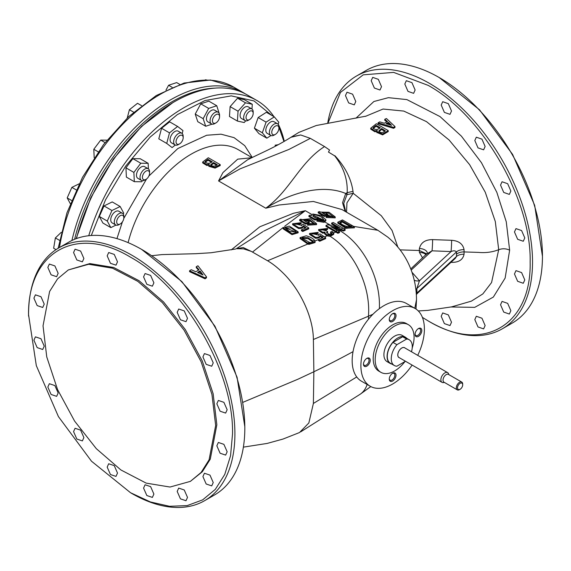 <?xml version="1.0" encoding="UTF-8"?>
<svg xmlns="http://www.w3.org/2000/svg" width="571" height="571" viewBox="0 0 571 571"><rect width="100%" height="100%" fill="white"/><g stroke="black" fill="none" stroke-linecap="round" stroke-linejoin="round"><path stroke-width="0.86" d="M178.416 144.57L179.608 143.878L178.416 144.57A6.738 3.89 -60 0 1 175.047 144.898L171.478 142.843A6.738 3.89 -60 0 1 170.444 137.44A6.738 3.89 -60 0 1 174.847 131.508A6.738 3.89 -60 0 1 178.209 131.173L181.785 133.236A6.738 3.89 -60 0 1 183.177 136.319L183.177 137.697A5.053 2.919 -60 0 1 179.608 143.878A5.053 2.919 -60 0 1 176.032 141.815A5.053 2.919 -60 0 1 179.608 135.634A5.053 2.919 -60 0 1 183.177 137.697M175.047 144.898A6.738 3.89 -60 0 1 174.019 139.502A6.738 3.89 -60 0 1 178.416 133.571A6.738 3.89 -60 0 1 181.785 133.236M169.487 132.857L177.595 126.441L169.658 121.859L161.55 128.275L158.795 138.846L166.732 143.428L169.487 132.857L161.55 128.275M177.595 126.441L182.956 130.588L182.185 133.535M175.304 145.027L172.092 147.575L166.732 143.428M141.579 105.649L137.518 103.301L129.41 109.718L127.262 117.961M129.41 109.718L133.643 112.159M144.798 180.058L145.99 179.365L144.798 180.058A6.738 3.89 -60 0 1 141.43 180.386L137.861 178.323A6.738 3.89 -60 0 1 136.826 172.927A6.738 3.89 -60 0 1 141.23 166.996A6.738 3.89 -60 0 1 144.591 166.661L148.167 168.723A6.738 3.89 -60 0 1 149.559 171.807L149.559 173.184A5.053 2.919 -60 0 1 145.99 179.365A5.053 2.919 -60 0 1 142.415 177.303A5.053 2.919 -60 0 1 145.99 171.122A5.053 2.919 -60 0 1 149.559 173.184M141.43 180.386A6.738 3.89 -60 0 1 140.402 174.99A6.738 3.89 -60 0 1 144.798 169.059A6.738 3.89 -60 0 1 148.167 168.723M133.878 172.413L140.794 163.235L148.146 163.313L140.209 158.731L132.857 158.652L125.941 167.831L126.377 177.096L134.313 181.678L133.878 172.413L125.941 167.831M148.146 163.313L148.403 168.88M140.794 163.235L132.857 158.652M142.457 180.693L141.658 181.756L134.313 181.678M106.963 140.159L100.717 140.095L105.05 142.593M100.717 140.095L93.801 149.274L98.219 151.829M93.801 149.274L94.194 157.739M61.268 232.318L55.366 237.943L59.52 240.341M55.366 237.943L53.645 248.249L56.029 249.62M119.068 224.617L120.26 223.932A5.053 2.919 -60 0 1 116.691 221.869A5.053 2.919 -60 0 1 120.26 215.681A5.053 2.919 -60 0 1 123.828 217.744A5.053 2.919 -60 0 1 120.26 223.932L119.068 224.617A6.738 3.89 -60 0 1 115.706 224.953A6.738 3.89 -60 0 1 114.671 219.557A6.738 3.89 -60 0 1 119.068 213.625A6.738 3.89 -60 0 1 122.437 213.29A6.738 3.89 -60 0 1 123.828 216.373L123.828 217.744M115.706 224.953L112.13 222.89A6.738 3.89 -60 0 1 111.095 217.494A6.738 3.89 -60 0 1 115.499 211.563A6.738 3.89 -60 0 1 118.868 211.227L122.437 213.29M115.992 225.095L110.824 227.608L107.277 221.056L111.945 210.513L120.167 206.509L123.721 213.062L123.265 214.096M120.167 206.509L112.23 201.927L104.008 205.931L99.34 216.473L102.887 223.025L110.824 227.608M111.945 210.513L104.008 205.931M107.277 221.056L99.34 216.473M79.133 183.833L71.867 187.374L76.221 189.886M71.867 187.374L67.192 197.916L71.603 200.464M67.192 197.916L70.319 203.676M172.149 87.32L168.602 85.272L176.667 82.595L179.786 84.394M168.602 85.272L165.961 90.182M214.803 123.557L215.995 122.872L214.803 123.557A6.738 3.89 -60 0 1 211.434 123.893L207.865 121.83A6.738 3.89 -60 0 1 206.83 116.434A6.738 3.89 -60 0 1 211.234 110.503A6.738 3.89 -60 0 1 214.596 110.167L218.172 112.23A6.738 3.89 -60 0 1 219.564 115.313L219.564 116.684A5.053 2.919 -60 0 1 215.995 122.872A5.053 2.919 -60 0 1 212.419 120.809A5.053 2.919 -60 0 1 215.995 114.628A5.053 2.919 -60 0 1 219.564 116.684M211.434 123.893A6.738 3.89 -60 0 1 210.406 118.497A6.738 3.89 -60 0 1 214.803 112.566A6.738 3.89 -60 0 1 218.172 112.23M203.162 118.675L208.679 108.411L216.752 105.735L208.815 101.153L200.742 103.829L195.225 114.093L197.773 121.68L205.71 126.262L203.162 118.675L195.225 114.093M216.752 105.735L219.221 113.465M208.679 108.411L200.742 103.829M212.091 124.15L205.71 126.262M278.263 144.684L275.065 145.227L276.1 145.826M74.63 239.278A144.227 83.273 -60 0 1 171.607 101.981A144.227 83.273 -60 0 1 214.996 88.12M245.137 93.758A145.912 84.244 120 0 0 243.374 92.695A145.912 84.244 120 0 0 170.415 99.918A145.912 84.244 120 0 0 71.91 240.484M274.151 135.084L275.336 134.399A5.053 2.919 -60 0 1 271.767 132.336A5.053 2.919 -60 0 1 275.336 126.148A5.053 2.919 -60 0 1 278.912 128.211A5.053 2.919 -60 0 1 275.336 134.399L274.151 135.084A6.738 3.89 -60 0 1 270.782 135.42A6.738 3.89 -60 0 1 269.384 132.336A6.738 3.89 -60 0 1 274.151 124.085A6.738 3.89 -60 0 1 277.513 123.757A6.738 3.89 -60 0 1 278.912 126.841L278.912 128.211M270.782 135.42L267.207 133.357A6.738 3.89 -60 0 1 265.815 130.274A6.738 3.89 -60 0 1 268.755 123.5A6.738 3.89 -60 0 1 273.944 121.694L277.513 123.757M262.339 132.779L254.402 128.197L258.899 133.593L266.835 138.175L262.339 132.779L266.086 122.13L274.323 116.877L278.812 122.273L278.113 124.257M274.323 116.877L266.386 112.294L258.149 117.547L254.402 128.197M266.086 122.13L258.149 117.547M270.982 135.527L266.835 138.175M206.238 79.84L205.26 79.84M248.421 120.231L249.613 119.546L248.421 120.231A6.738 3.89 -60 0 1 245.052 120.567L241.483 118.504A6.738 3.89 -60 0 1 240.084 115.421A6.738 3.89 -60 0 1 243.025 108.64A6.738 3.89 -60 0 1 248.214 106.834L251.79 108.897A6.738 3.89 -60 0 1 253.181 111.98L253.181 113.358A5.053 2.919 -60 0 1 249.613 119.546A5.053 2.919 -60 0 1 246.037 117.483A5.053 2.919 -60 0 1 249.613 111.295A5.053 2.919 -60 0 1 253.181 113.358M245.052 120.567A6.738 3.89 -60 0 1 243.66 117.483A6.738 3.89 -60 0 1 248.421 109.232A6.738 3.89 -60 0 1 251.79 108.897M238.05 111.202L245.494 102.801L252.289 104.272L244.352 99.689L237.557 98.219L230.113 106.62L229.463 116.484L237.4 121.066L238.05 111.202L230.113 106.62M252.289 104.272L251.982 109.025M245.494 102.801L237.557 98.219M245.723 120.824L244.202 122.537L237.4 121.066M28.55 316.084C27.144 252.346 76.043 224.118 130.538 257.2C185.033 287.042 233.924 371.735 232.525 433.846L230.563 455.694L224.76 474.437L215.331 489.354L202.648 499.875L187.195 505.599L169.566 506.299L150.43 501.959L130.538 492.73L91.51 461.232L58.42 416.602L36.316 365.633L28.55 314.714A145.912 84.244 60 0 1 58.77 247.914A145.912 84.244 60 0 1 171.214 287.006A145.912 84.244 60 0 1 234.902 433.846A145.912 84.244 60 0 1 204.682 500.646A145.912 84.244 60 0 1 131.723 493.415L130.538 492.73M58.77 247.914L68.691 242.19A145.912 84.244 60 0 1 141.651 249.413A145.912 84.244 60 0 1 244.823 428.122L244.823 428.122A145.912 84.244 60 0 1 214.603 494.921L204.682 500.646M244.823 426.744L237.065 377.195L214.953 326.227L181.871 281.596L141.651 249.413M231.284 249.884L259.855 226.758L293.394 213.304L305.307 210.699L311.859 214.482M353.606 226.387L377.874 230.284L342 209.571L313.343 201.456L279.033 205.01L265.786 208.201C293.508 191.192 324.043 184.347 345.705 193.49L347.182 192.663C347.782 179.48 343.621 167.217 334.706 155.869L334.927 155.747C345.184 166.86 351.215 178.723 352.999 191.335L347.182 192.663L346.968 194.675L353.199 193.284L381.307 215.731L392.07 230.498L397.809 247.015M291.003 137.276L300.689 134.963L291.581 136.897C274.908 147.432 263.317 151.922 247.6 159.766L218.565 180.936L265.786 208.201C290.211 190.478 299.704 162.371 324.549 146.569L310.346 138.368L288.969 149.424L239.963 168.909L218.565 180.936L222.918 172.613L237.722 159.152L251.84 157.71M215.096 168.102L208.786 166.289L209.207 164.184L206.838 164.576L202.676 162L208.301 157.76L220.206 164.634L220.206 165.554L215.096 168.102M209.207 165.098L206.838 165.49L202.676 162.913L202.676 162M315.042 219.2L318.589 217.694L318.589 218.614L315.042 220.128L315.042 219.2L308.918 215.667L310.103 215.16L311.288 215.631L312.837 214.018L321.173 215.538L325.891 219.756L325.891 220.684L324.085 222.333L316.855 221.17L316.855 220.249L318.382 219.592L322.872 220.599L323.914 219.692M337.318 227.301L331.623 224.018L331.623 223.09L333.228 222.483L343.078 228.172L340.423 229.199L330.937 226.701M344.077 228.757L345.712 228.229L337.811 223.14L337.804 222.198L342.464 219.928L352.336 225.631L350.73 225.952L351.45 226.373L347.76 226.68C343.849 225.716 341.237 224.296 339.923 222.419L339.909 222.269M377.874 230.284L387.68 237.044C398.729 246.194 406.673 257.492 411.513 270.932C414.803 280.225 416.466 289.811 416.502 299.689L414.803 308.311M332.964 217.059L322.358 212.926M327.904 214.475L327.904 215.424L324.349 216.452L318.225 212.919L318.225 211.977L319.41 211.605L320.595 212.105L329.053 212.262L335.206 216.909L326.162 216.559L327.69 216.081L333.221 216.659L328.461 213.133L322.108 212.391L324.421 214.318L326.576 213.711L327.904 214.475L324.349 215.517L318.225 211.977M335.206 216.909L335.206 217.872L326.162 217.501L326.162 216.559M91.289 235.495L105.542 199.786L125.677 166.132L150.216 137.019L177.331 114.6L205.018 100.539L231.234 95.871L254.038 100.946L271.739 115.385M278.912 127.176L283.965 141.537M284.294 141.351A145.912 84.244 120 0 0 278.198 124.028M273.923 116.648A145.912 84.244 120 0 0 256.864 100.482A145.912 84.244 120 0 0 88.755 235.723M256.864 100.482L246.943 94.757A145.912 84.244 120 0 0 173.991 101.981L173.991 101.981A145.912 84.244 120 0 0 76.457 238.571M172.799 102.673L141.537 126.391L113.279 159.166L90.76 197.837L76.136 238.685M474.815 319.603L477.998 326.947L483.623 328.903L485.129 325.563L481.945 318.218L476.321 316.263L474.815 319.603M514.464 231.954L517.654 239.299L523.272 241.255L524.785 237.914L521.601 230.57L515.977 228.614L514.464 231.954M441.197 105.05L444.381 112.387L450.005 114.343L451.511 111.002L448.328 103.658L442.711 101.709L441.197 105.05M500.546 185.097L503.729 192.441L509.346 194.397L510.859 191.057L507.676 183.712L502.052 181.756L500.546 185.097M500.546 304.75L503.729 312.094L509.346 314.043L510.859 310.703L507.676 303.365L502.052 301.409L500.546 304.75M474.815 140.53L477.998 147.875L483.623 149.83L485.129 146.49L481.945 139.146L476.321 137.197L474.815 140.53M345.462 95.564L348.645 102.908L354.27 104.864L355.783 101.524L352.6 94.179L346.975 92.224L345.462 95.564M514.464 273.973L517.654 281.31L523.272 283.266L524.785 279.926L521.601 272.588L515.977 270.633L514.464 273.973M404.81 84.037L407.994 91.381L413.618 93.337L415.124 89.997L411.941 82.652L406.324 80.697L404.81 84.037M371.193 80.711L374.376 88.048L380 90.004L381.514 86.664L378.323 79.326L372.706 77.371L371.193 80.711M441.197 316.277L444.381 323.614L450.005 325.57L451.511 322.23L448.328 314.892L442.711 312.937L441.197 316.277M328.011 123.058L340.444 92.416L363.22 74.837L393.655 72.396L428.164 85.372C482.659 115.214 531.551 199.9 530.145 262.018C531.551 325.755 482.659 353.984 428.164 320.902L429.349 321.587A145.912 84.244 -120 0 0 502.309 328.81L512.23 323.086A145.912 84.244 -120 0 0 542.45 256.286L534.684 205.367L512.58 154.398L479.49 109.768L439.277 77.585A145.912 84.244 -120 0 0 439.27 77.577A145.912 84.244 -120 0 0 366.318 70.354L356.397 76.079A145.912 84.244 -120 0 0 327.74 123.1M542.45 256.286L542.45 256.286A145.912 84.244 -120 0 0 439.277 77.585L440.462 78.27M502.309 328.81A145.912 84.244 -120 0 0 532.529 262.018A145.912 84.244 -120 0 0 429.349 83.309A145.912 84.244 -120 0 0 356.397 76.079M307.755 243.118L300.075 237.622L306.227 235.802C310.117 236.858 312.872 238.35 314.5 240.27L315.085 241.604L308.954 243.446L307.755 243.118L309.475 242.397L302.444 238.343L302.13 237.622L307.919 237.643L312.737 240.876L313.015 241.576M315.085 241.604L315.085 242.525L308.954 244.367L307.762 244.038L300.075 238.542L300.075 237.622M302.295 238.128L308.219 238.699L312.865 241.997M314.5 240.27L312.815 240.983C313.194 242.39 312.08 242.853 309.475 242.397M292.024 233.725L283.137 227.915L289.297 226.102L298.148 231.869L292.024 233.725L292.017 234.652L283.137 228.835L283.137 227.915M295.799 231.169L296.085 231.862L289.675 231.548L285.172 227.915L290.982 227.936L295.799 231.169M44.231 304.129L42.718 307.469L37.172 305.592L33.91 298.176L35.423 294.836L40.969 296.713L44.231 304.129M190.379 481.367L202.298 471.774L210.278 459.148L216.844 424.795L213.133 393.719L202.298 361.029L185.29 329.538L163.57 301.959L138.996 280.668L113.7 267.499L89.847 263.581L68.313 269.947L88.662 264.266L112.508 268.184L137.804 281.353L162.378 302.644L184.105 330.224L201.113 361.721L211.941 394.411L215.66 425.488L209.086 459.833L201.113 472.46L190.379 481.367L170.03 487.042L146.183 483.123L120.888 469.954L96.313 448.663L74.594 421.084L57.578 389.593L46.751 356.904L43.032 325.827L49.606 291.474L57.578 278.848L68.313 269.947M44.231 346.147L42.718 349.488L37.172 347.611L33.91 340.188L35.423 336.854L40.969 338.724L44.231 346.147M58.156 393.005L56.643 396.345L51.097 394.468L47.836 387.045L49.349 383.705L54.895 385.582L58.156 393.005M58.156 273.352L56.643 276.692L51.097 274.815L47.836 267.399L49.349 264.059L54.895 265.929L58.156 273.352M83.887 437.572L82.374 440.912L76.828 439.035L73.566 431.612L75.079 428.271L80.625 430.149L83.887 437.572M83.887 258.499L82.374 261.839L76.828 259.962L73.566 252.539L75.079 249.199L80.625 251.076L83.887 258.499M117.505 473.059L115.992 476.4L110.446 474.522L107.184 467.099L108.697 463.759L114.243 465.636L117.505 473.059M117.505 261.825L115.992 265.165L110.446 263.295L107.184 255.872L108.697 252.532L114.243 254.409L117.505 261.825M153.892 494.065L152.378 497.405L146.833 495.528L143.571 488.105L145.084 484.765L150.63 486.642L153.892 494.065M153.892 282.838L152.378 286.178L146.833 284.301L143.571 276.878L145.084 273.538L150.63 275.415L153.892 282.838M187.502 497.391L185.996 500.731L180.45 498.854L177.188 491.438L178.702 488.098L184.247 489.975L187.502 497.391M187.502 318.325L185.996 321.666L180.45 319.789L177.188 312.366L178.702 309.025L184.247 310.902L187.502 318.325M213.233 482.538L211.727 485.878L206.174 484.001L202.919 476.585L204.425 473.245L209.978 475.115L213.233 482.538M213.233 362.885L211.727 366.225L206.174 364.348L202.919 356.932L204.425 353.592L209.978 355.469L213.233 362.885M227.158 451.761L225.645 455.101L220.099 453.224L216.844 445.801L218.35 442.461L223.896 444.338L227.158 451.761M227.158 409.742L225.645 413.083L220.099 411.206L216.844 403.79L218.35 400.449L223.896 402.327L227.158 409.742M205.103 278.826L205.103 277.87L189.572 270.747L189.572 271.668L205.103 278.826L206.488 277.806L206.488 276.856L205.103 277.87M189.572 270.747L191.242 269.719L195.86 271.767L199.022 269.748L196.253 266.736L197.93 265.786L206.488 276.856M198.501 270.076L196.253 267.649L196.253 266.736M198.394 272.881L199.964 271.86L202.105 274.637M199.964 270.932L203.055 274.994L197.559 272.503L199.964 270.932L199.964 271.86M324.349 216.452L324.349 215.517M339.923 223.368L342.186 221.976L350.251 226.637M339.923 222.419L342.186 221.02L342.186 221.976M342.186 221.02L350.73 225.952M352.336 225.631L354.37 226.858L345.712 227.287L337.804 222.198M354.37 226.858L354.37 227.829L345.712 228.229M347.76 226.68L345.712 227.287M305.806 221.855L307.962 220.913L309.282 221.676L305.735 223.225L299.604 219.685L300.789 219.171L301.973 219.642L310.496 218.743L316.584 223.689L307.541 224.267L309.075 223.604L314.607 223.668L309.853 219.942L303.486 219.835L305.806 221.855M309.282 221.676L309.282 222.604L305.735 224.146L305.735 223.225M316.584 223.689L316.584 224.617L307.541 225.195L307.541 224.267M314.45 224.089L309.86 220.87L303.658 220.32M306.099 227.736L303.172 225.766C302.866 227.115 301.345 227.729 298.619 227.608L292.609 223.768L301.153 222.683L299.554 223.389L294.665 223.689L301.816 225.445L301.638 224.81L303.037 224.196L308.74 227.915L302.751 230.57L301.431 229.806L306.099 227.736M305.271 228.1L303.172 226.687L303.172 225.766M303.172 226.687C302.858 228.043 301.338 228.657 298.619 228.528L292.609 224.689L292.609 223.768M299.554 223.389L299.554 224.31L301.153 223.611L301.153 222.683M308.74 227.915L308.74 228.835L302.751 231.491L302.751 230.57M301.638 225.731L301.638 224.81M299.554 224.31L294.829 224.189M302.751 231.491L301.431 230.727L302.33 230.327M301.431 230.727L301.431 229.806M295.799 232.09L285.992 228.015M298.148 231.869L298.148 232.79L292.024 234.645M312.815 241.911L311.102 242.632M323.714 236.344L325.677 237.679L325.677 238.599L319.689 241.262L318.368 240.441L318.368 239.52L323.036 237.45L320.11 235.466C319.803 236.822 318.283 237.436 315.549 237.315L309.546 233.468L318.09 232.39L316.491 233.096L311.602 233.396L318.746 235.152L318.575 234.517L319.967 233.903L323.714 236.344L322.301 236.951M318.368 240.441L319.239 240.056M318.575 235.438L318.575 234.517M318.09 232.39L318.09 233.311L316.491 234.017L311.766 233.896M316.491 234.017L316.491 233.096M322.308 237.871L320.11 236.394C319.796 237.75 318.275 238.364 315.549 238.235L309.546 234.395L309.546 233.468M320.11 236.394L320.11 235.466M325.677 237.679L319.689 240.334L318.368 239.52M319.689 241.262L319.689 240.334M325.099 233.004L322.594 233.111L322.594 232.183L318.618 229.513L327.604 228.464L326.005 229.157L320.709 229.406L326.426 230.877L327.611 231.562L326.533 232.554L329.381 234.381L331.787 233.232L330.602 232.019L332.136 231.362L333.707 233.432L330.366 235.416L327.005 234.924L328.653 234.21M326.005 229.157L326.005 230.077L327.604 229.392L327.604 228.464M322.594 233.111L318.632 230.441L318.618 229.513M326.005 230.077L320.909 229.885M323.871 232.254L324.956 232.24M327.005 234.924L324.649 232.954L325.099 232.083L322.594 232.183M326.726 233.039L327.611 232.483L327.611 231.562M333.193 232.261L331.644 232.925M330.538 234.324L331.48 233.917M331.644 233.846L330.602 232.947L330.602 232.019M324.556 236.901L327.005 235.852L330.216 236.351A64.537 41.462 66.6 0 1 368.438 316.198L372.934 314.264M333.707 233.432L333.707 234.353L330.216 236.351M327.005 235.852L324.649 233.874L324.649 232.954M338.61 232.076L339.495 232.618L337.889 233.303L325.984 226.38L325.984 225.452L335.827 231.134L337.432 230.456L339.495 231.698L337.889 232.376L335.827 231.134M337.889 233.303L337.889 232.376M339.495 232.618L339.495 231.698M337.432 230.456L330.866 226.666A1593.839 920.209 -60 0 1 330.937 226.637M343.078 228.172L345.134 229.414L345.134 230.341L343.392 230.998L337.639 229.364L339.567 230.477L338.346 230.991M340.423 230.12L339.567 230.477A64.537 41.783 67.2 0 1 379.365 308.661M333.714 228.307L337.639 229.364M333.193 233.182L335.827 232.062M426.93 253.988L419.314 250.491L419.407 248.456C420.884 242.568 425.288 239.62 432.618 239.62L451.618 240.291A8.415 0.478 -87.7 0 1 451.04 251.59C453.467 250.462 455.273 250.576 456.457 251.932L416.873 288.498L419.449 280.768L411.991 272.296M384.754 119.318L386.424 118.518L394.989 126.534L393.597 127.397L378.066 122.786L379.736 121.88L384.354 123.229L387.516 121.495L384.754 119.318L384.754 120.253L386.845 121.859M393.597 127.397L393.597 128.311L394.989 127.454L394.989 126.534M393.597 128.311L378.066 123.707L378.066 122.786M388.458 122.358L391.556 125.313L386.06 123.707L388.458 122.358L388.458 123.279L390.3 124.999M387.124 124.021L388.458 123.279M352.999 191.335L353.199 193.284L346.954 202.805L346.54 212.198M345.748 211.741L343.728 203.347L346.968 194.675L345.705 193.49L342.536 202.769L345.177 211.413M324.549 146.569L329.546 150.016L328.475 152.072L334.706 155.869M300.689 134.963L310.346 138.368M428.164 320.902L422.39 317.376M429.349 321.587L428.157 320.895M451.104 306.984L474.722 307.362L493.33 297.084L505.142 278.077L509.639 250.177L506.256 221.748L496.841 192.356L481.446 162.685L461.389 136.141L440.034 116.591L406.88 99.597L388.408 97.67L373.891 101.51L355.94 118.204M509.639 250.177C506.142 248.506 502.494 248.349 498.697 249.698L495.307 221.534L485.25 192.199L469.598 164.619L449.092 140.002L426.508 121.637L403.761 111.074L383.055 109.047L365.469 116.356M418.293 310.945L427.807 310.374L451.561 306.891L471.368 301.145L482.852 293.908L491.567 282.552L498.697 249.698C492.395 252.161 485.621 253.06 478.37 252.389L464.08 251.932C460.94 251.875 458.406 252.639 456.472 254.209L456.457 256.515L455.394 258.256L417.401 293.358L416.873 293.08L416.916 290.753L416.109 291.724M378.766 131.858L381.649 129.453L384.626 131.28M381.649 128.532L385.339 130.816C382.67 133.143 380.479 133.179 378.766 130.937L381.649 128.532L381.649 129.453M388.259 130.616L382.591 133.971L376.846 131.737L377.267 130.445L374.897 130.873L370.736 128.211L376.36 123.736L388.259 130.616L388.259 131.537L382.634 134.877L376.846 132.436M377.267 131.366L374.897 131.787L370.736 129.125L370.736 128.211M373.049 128.646L376.075 126.277L379.558 128.225M376.075 125.356L380.329 127.754C377.253 130.109 374.826 130.102 373.049 127.733L376.075 125.356L376.075 126.277M422.611 257.978L419.407 252.418L419.314 250.491L400.1 249.877M451.618 240.291C458.77 240.826 462.917 243.945 464.059 249.648L464.059 254.238C462.917 259.755 458.77 262.467 451.618 262.375L450.969 262.346M432.618 239.62A8.415 0.485 -87.7 0 1 432.026 250.812L451.04 251.59L419.449 280.768A8.415 6.445 147.2 0 1 414.239 280.175M417.422 293.337L416.33 294.6M416.273 293.701A8.415 4.597 -178.4 0 1 416.873 293.08L456.457 256.515A8.415 4.861 0 0 1 464.059 254.238M356.732 376.953L313.386 403.454L313.864 371.757L313.386 339.502L368.438 316.198L368.481 319.196M243.382 447.136L267.178 443.424L283.002 439.063L299.511 432.54L308.847 422.968L313.386 403.454M353.028 351.657A819.606 473.195 180 0 1 313.864 371.757L298.069 379.158L242.825 402.369M313.386 339.502L313.379 339.253C313.158 317.462 300.717 291.174 284.815 274.765C278.727 268.527 272.974 263.859 267.549 260.761L307.762 244.038M314.949 241.005L318.368 239.556M262.903 231.676L236.344 248.692L243.253 247.55L251.169 251.34L243.589 248.863L236.33 248.699M263.695 231.184L304.521 211.034M283.273 227.386L252.496 252.075L251.169 251.34M304.714 211.149L284.601 226.359M315.042 220.128L308.918 216.587L308.918 215.667M318.589 217.694L317.269 216.93L315.113 217.844L312.794 215.852L314.243 214.824C319.888 215.61 323.015 217.415 323.614 220.242L324.97 221.02L324.2 221.37L316.855 220.249M325.891 219.756L324.97 221.02M316.591 217.216L314.1 215.774L323.75 220.113M312.972 216.323L314.1 215.774M252.496 252.075L267.207 260.562M305.735 224.146L299.604 220.613L300.789 220.092M325.984 225.452L327.725 224.71L340.252 228.072L331.623 223.09M343.392 230.998L343.392 230.07L340.423 229.199M345.134 229.414L343.392 230.07M415.909 289.847A8.415 5.118 178.3 0 1 416.873 288.498L416.916 290.753M427.372 253.581L432.026 250.812L411.191 270.054M410.763 268.927L427.322 253.26A8.415 4.554 1.9 0 0 419.407 248.456M419.407 252.418A8.415 5.153 178 0 1 426.109 254.752M451.618 262.375A8.415 0.478 92.3 0 0 451.611 261.754M210.706 165.561L213.59 163.47L216.445 165.119M213.59 162.549L217.28 164.684C214.61 166.653 212.419 166.639 210.706 164.648L213.59 162.549L213.59 163.47M220.206 164.634L214.582 167.332L208.786 165.369M204.989 162.464L208.015 160.251L211.434 162.228M208.015 159.338L212.269 161.786C209.193 163.898 206.766 163.813 204.989 161.55L208.015 159.338L208.015 160.251M406.695 338.296A15.153 8.751 120 0 0 405.381 337.218A15.153 8.751 120 0 0 397.801 337.968A15.153 8.751 120 0 0 387.902 351.322A15.153 8.751 120 0 0 390.229 363.463A15.153 8.751 120 0 0 391.82 364.055M415.081 334.049A3.926 2.27 120 0 0 415.881 335.527A3.926 2.27 120 0 0 417.844 335.334A3.926 2.27 120 0 0 420.413 331.872A3.926 2.27 120 0 0 419.806 328.725A3.926 2.27 120 0 0 418.129 328.768M418.436 328.575L418.436 328.575A4.768 2.755 -60 0 1 421.812 330.523A4.768 2.755 -60 0 1 418.436 336.362A4.768 2.755 -60 0 1 415.067 334.413A4.768 2.755 -60 0 1 418.436 328.575L418.436 328.575M392.648 313.679L392.648 313.679A4.768 2.755 -60 0 1 396.017 315.627A4.768 2.755 -60 0 1 392.648 321.473A4.768 2.755 -60 0 1 389.272 319.524A4.768 2.755 -60 0 1 392.648 313.679L392.648 313.679M389.286 319.153A3.926 2.27 120 0 0 390.086 320.631A3.926 2.27 120 0 0 392.049 320.438A3.926 2.27 120 0 0 394.618 316.976A3.926 2.27 120 0 0 394.011 313.829A3.926 2.27 120 0 0 392.334 313.879M366.853 358.36L366.853 358.36A4.768 2.755 -60 0 1 370.222 360.301A4.768 2.755 -60 0 1 366.853 366.147A4.768 2.755 -60 0 1 363.477 364.198A4.768 2.755 -60 0 1 366.853 358.36L366.853 358.36M363.491 363.834A3.926 2.27 120 0 0 364.291 365.312A3.926 2.27 120 0 0 366.254 365.119A3.926 2.27 120 0 0 368.823 361.657A3.926 2.27 120 0 0 368.216 358.509A3.926 2.27 120 0 0 366.539 358.552M392.648 373.248L392.648 373.248A4.768 2.755 -60 0 1 396.017 375.197A4.768 2.755 -60 0 1 392.648 381.043A4.768 2.755 -60 0 1 389.272 379.094A4.768 2.755 -60 0 1 392.648 373.248L392.648 373.248M389.286 378.723A3.926 2.27 120 0 0 390.086 380.2A3.926 2.27 120 0 0 392.049 380.008A3.926 2.27 120 0 0 394.618 376.546A3.926 2.27 120 0 0 394.011 373.398A3.926 2.27 120 0 0 392.334 373.448M412.112 365.076A44.895 25.923 -60 0 1 392.648 384.019A44.895 25.923 -60 0 1 370.194 386.239A44.895 25.923 -60 0 1 363.313 350.266A44.895 25.923 -60 0 1 392.648 310.703A44.895 25.923 -60 0 1 415.096 308.476A44.895 25.923 -60 0 1 417.722 355.362M370.194 386.239L361.464 381.2A44.895 25.923 -60 0 1 354.584 345.227A44.895 25.923 -60 0 1 383.912 305.663A44.895 25.923 -60 0 1 406.366 303.437L415.096 308.476M404.967 361.55A27.501 15.874 -60 0 1 394.632 370.957A27.501 15.874 -60 0 1 380.878 372.321A27.501 15.874 -60 0 1 376.667 350.287A27.501 15.874 -60 0 1 394.632 326.055A27.501 15.874 -60 0 1 408.379 324.692A27.501 15.874 -60 0 1 412.226 347.896M380.878 372.321L378.894 371.171A27.501 15.874 -60 0 1 374.683 349.138A27.501 15.874 -60 0 1 392.648 324.906A27.501 15.874 -60 0 1 406.395 323.543L408.379 324.692M388.808 362.25A15.153 8.751 -60 0 1 384.354 350.937A15.153 8.751 -60 0 1 394.632 336.133A15.153 8.751 -60 0 1 403.626 336.59M411.463 351.743A14.875 8.586 120 0 0 409.207 339.752A14.875 8.586 120 0 0 406.631 339.053L396.909 344.67A14.875 8.586 120 0 0 394.34 365.511A14.875 8.586 120 0 0 396.909 366.204L405.489 361.25M404.975 347.996A5.667 3.276 120 0 0 401.77 348.003A5.667 3.276 120 0 0 397.973 353.356A5.667 3.276 120 0 0 399.365 357.717M409.207 339.752L405.239 337.461A14.875 8.586 120 0 0 402.662 336.762L392.941 342.379A14.875 8.586 120 0 0 390.371 363.22L394.34 365.511M406.631 339.053L402.662 336.762M396.909 344.67L392.941 342.379M459.512 389.629L460.105 389.286A3.647 2.106 -60 0 1 457.528 387.795A3.647 2.106 -60 0 1 460.105 383.327A3.647 2.106 -60 0 1 462.688 384.818A3.647 2.106 -60 0 1 460.105 389.286L459.512 389.629A4.489 2.591 -60 0 1 457.264 389.85A4.489 2.591 -60 0 1 456.579 386.253A4.489 2.591 -60 0 1 459.512 382.299A4.489 2.591 -60 0 1 461.753 382.078A4.489 2.591 -60 0 1 462.688 384.133L462.688 384.818M457.264 389.85L443.974 382.177A4.489 2.591 -60 0 1 443.282 378.58A4.489 2.591 -60 0 1 446.215 374.626A4.489 2.591 -60 0 1 448.463 374.405L461.753 382.078M444.452 382.456L443.424 382.591A5.61 3.24 -60 0 1 442.04 382.356A5.61 3.24 -60 0 1 441.176 377.859A5.61 3.24 -60 0 1 444.845 372.913A5.61 3.24 -60 0 1 447.65 372.635A5.61 3.24 -60 0 1 448.549 373.72L448.942 374.676M442.04 382.356L398.965 357.489A5.61 3.24 -60 0 1 398.108 352.992A5.61 3.24 -60 0 1 401.77 348.046A5.61 3.24 -60 0 1 404.575 347.768L447.65 372.635M58.142 248.285L66.964 212.797L82.502 177.338L103.622 144.449L128.803 116.505L156.276 95.528L184.133 83.031L210.506 80.026L233.453 86.963A145.912 84.244 120 0 0 130.93 116.263A145.912 84.244 120 0 0 59.463 247.514M252.018 157.625L238.057 149.566A94.001 54.274 120 0 0 191.057 154.22A94.001 54.274 120 0 0 128.111 242.632M116.941 238.614L122.408 221.862M123.786 218.429L146.561 178.987M148.845 176.082L177.838 148.524L206.652 135.256L221.041 134.185L234.089 137.661L244.738 145.655L252.275 157.496M324.878 221.998L331.194 225.645M308.954 243.446L308.954 244.367M346.818 228.471L346.818 227.529M298.619 228.528L298.619 227.608M315.549 238.235L315.549 237.315M330.366 235.416A65.658 42.183 -113.4 0 0 328.496 234.281M374.897 131.787L374.897 130.873M464.059 249.648A8.415 4.861 -0 0 0 456.457 251.932L456.472 254.209M370.807 386.574L360.415 394.083A64.537 32.34 -125.6 0 0 367.139 384.476M312.837 214.018L314.243 214.824M322.579 220.67L318.589 218.365M334.542 226.544L337.982 228.528M206.838 165.49L206.838 164.576M233.453 86.963L243.374 92.695M301.931 219.414L301.931 220.335M376.846 131.737L376.846 132.65M366.139 116.127L316.248 125.52L298.876 132.393L291.181 137.14M416.502 299.953L416.002 309.047M360.415 394.083L300.653 431.869M151.779 255.715L161.9 254.602L195.81 253.702L211.02 252.753L235.68 249.006M390.229 363.463L387.052 361.629M405.381 337.218L402.205 335.384"/></g></svg>
